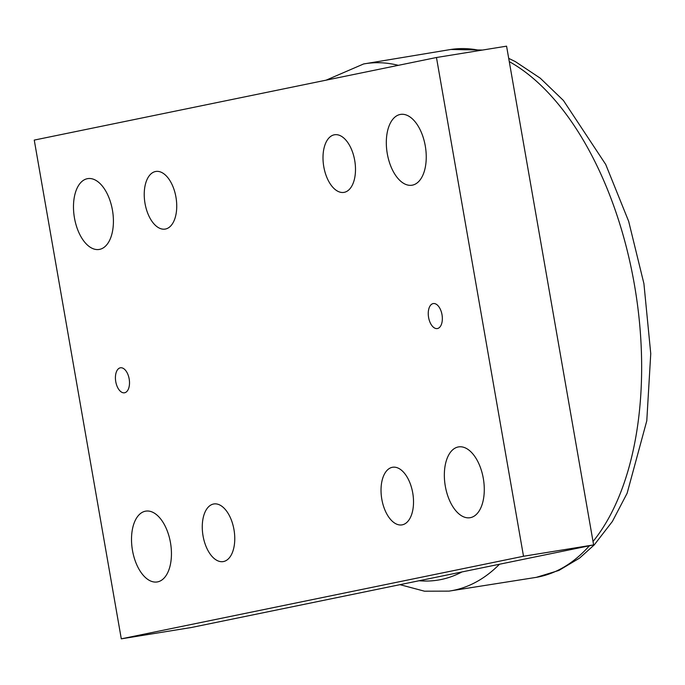 <?xml version="1.0" encoding="UTF-8"?>
<svg xmlns="http://www.w3.org/2000/svg" width="685" height="685" viewBox="0 0 685 685"><rect width="100%" height="100%" fill="white"/><g stroke="black" fill="none" stroke-linecap="round" stroke-linejoin="round"><path stroke-width="1.03" d="M593.621 544.909L506.575 46.16L436.465 57.506L523.511 556.254L593.621 544.909L191.406 627.494L121.296 638.84L34.25 140.091L436.465 57.506M145.023 203.454A29.19 15.772 80.8 0 1 155.82 171.464A29.19 15.772 80.8 0 1 176.054 197.76A29.19 15.772 80.8 0 1 165.153 229.09A29.19 15.772 80.8 0 1 145.023 203.454M323.791 166.746A29.19 15.772 80.8 0 1 334.58 134.757A29.19 15.772 80.8 0 1 354.813 161.052A29.19 15.772 80.8 0 1 343.913 192.391A29.19 15.772 80.8 0 1 323.791 166.746M381.819 499.245A29.19 15.772 80.8 0 1 392.608 467.256A29.19 15.772 80.8 0 1 412.841 493.551A29.19 15.772 80.8 0 1 401.941 524.89A29.19 15.772 80.8 0 1 381.819 499.245M203.06 535.953A29.19 15.772 80.8 0 1 213.848 503.963A29.19 15.772 80.8 0 1 234.082 530.258A29.19 15.772 80.8 0 1 223.182 561.597A29.19 15.772 80.8 0 1 203.06 535.953M112.443 210.141A35.868 19.377 80.8 0 1 99.179 249.451A35.868 19.377 80.8 0 1 74.322 217.136A35.868 19.377 80.8 0 1 87.714 178.631A35.868 19.377 80.8 0 1 112.443 210.141M170.471 542.64A35.868 19.377 80.8 0 1 157.216 581.95A35.868 19.377 80.8 0 1 132.351 549.635A35.868 19.377 80.8 0 1 145.742 511.138A35.868 19.377 80.8 0 1 170.471 542.64M425.274 145.914A35.868 19.377 80.8 0 1 412.019 185.215A35.868 19.377 80.8 0 1 387.153 152.909A35.868 19.377 80.8 0 1 400.554 114.404A35.868 19.377 80.8 0 1 425.274 145.914M483.31 478.413A35.868 19.377 80.8 0 1 470.047 517.714A35.868 19.377 80.8 0 1 445.181 485.408A35.868 19.377 80.8 0 1 458.582 446.903A35.868 19.377 80.8 0 1 483.31 478.413M442.005 314.68A12.655 6.841 80.8 0 1 437.321 328.56A12.655 6.841 80.8 0 1 428.545 317.155A12.655 6.841 80.8 0 1 433.271 303.566A12.655 6.841 80.8 0 1 442.005 314.68M129.165 378.916A12.655 6.841 80.8 0 1 124.49 392.788A12.655 6.841 80.8 0 1 115.714 381.382A12.655 6.841 80.8 0 1 120.44 367.794A12.655 6.841 80.8 0 1 129.165 378.916M523.511 556.254L121.296 638.84M461.955 571.941A254.366 137.42 80.8 0 1 441.089 579.527A254.366 137.42 80.8 0 1 419.109 580.734M326.077 80.179L363.615 63.962L450.85 49.474A267.381 144.449 80.8 0 1 480.074 50.45M509.272 61.616A267.381 144.449 80.8 0 1 634.378 284.472A267.381 144.449 80.8 0 1 593.022 541.492M589.383 545.774A267.381 144.449 80.8 0 1 538.753 576.89A267.381 144.449 80.8 0 1 536.329 577.344L558.874 570.451L579.553 558.112L594.229 544.917L612.364 521.482L627.126 493.251L646.786 420.813L650.75 353.657L643.917 283.65L628.676 221.349L605.703 164.417L563.43 100.481L540.251 78.176L515.368 61.624L508.707 58.362M536.329 577.344L448.975 591.129A267.03 144.261 -99.2 0 0 453.616 590.316A267.03 144.261 -99.2 0 0 499.511 564.226M398.345 65.332A267.03 144.261 -99.2 0 0 363.709 63.945M450.85 49.474L482.54 50.048M448.975 591.129L424.503 591.198L399.989 584.665"/></g></svg>
